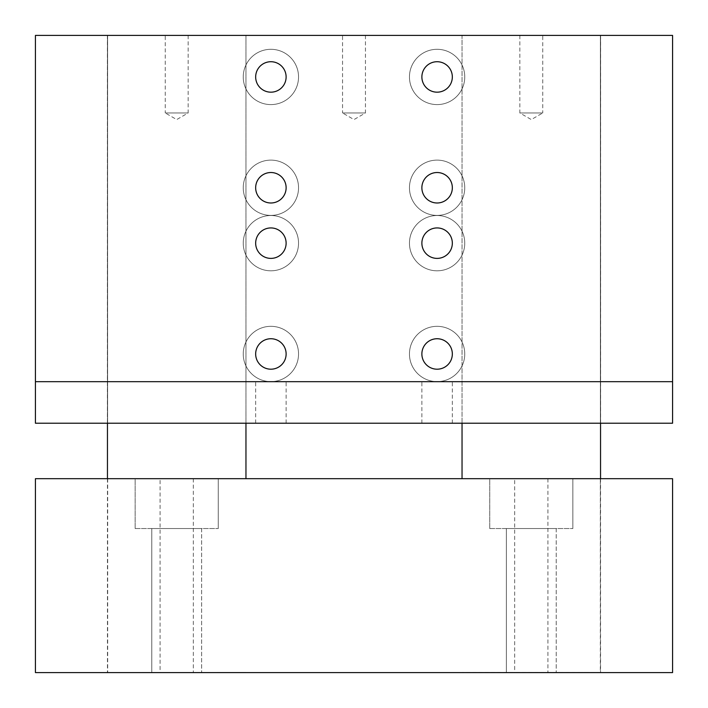 <?xml version="1.0" encoding="UTF-8"?>
<svg xmlns="http://www.w3.org/2000/svg" width="708" height="708" viewBox="0 0 708 708"><rect width="100%" height="100%" fill="white"/><g stroke="black" fill="none" stroke-linecap="round" stroke-linejoin="round"><path stroke-width="0.53" stroke-dasharray="3.54 2.66" d="M600.269 672.6L462.094 672.547L600.322 672.547L600.322 478.688L600.543 672.547L462.094 672.6L672.573 672.6L672.573 478.688L35.427 478.688L245.959 478.688L107.678 478.688L107.678 672.547L107.678 478.688L35.427 478.688L35.427 672.6L245.906 672.547L35.427 672.6L35.427 478.688L35.427 672.6L672.573 672.6L672.573 478.688L672.573 672.6L600.269 672.6M514.672 478.688L547.912 478.688L514.672 478.688L514.672 672.6L547.912 672.6L514.672 672.6M160.088 478.688L193.328 478.688L160.088 478.688L160.088 672.6L193.328 672.6L160.088 672.6M600.322 35.4L462.041 35.4L600.322 35.4M107.678 35.4L245.959 35.4L107.678 35.4M188.16 35.4L188.16 112.961L176.708 119.581L165.256 112.961L188.16 112.961L165.256 112.961L165.256 35.4L188.16 35.4L165.256 35.4M519.84 35.4L519.84 112.961L531.292 119.581L542.744 112.961L519.84 112.961L542.744 112.961L542.744 35.4L519.84 35.4L542.744 35.4M489.741 528.549L572.843 528.549L489.741 528.549L572.843 528.549L489.741 528.549L489.741 478.688L572.843 478.688L489.741 478.688L489.741 528.549M506.362 672.6L556.222 672.6L506.362 672.6L556.222 672.6L506.362 672.6L506.362 528.549L556.222 528.549L506.362 528.549L506.362 672.6M135.157 528.549L218.259 528.549L135.157 528.549L218.259 528.549L135.157 528.549L135.157 478.688L218.259 478.688L135.157 478.688L135.157 528.549M151.778 672.6L201.638 672.6L151.778 672.6L201.638 672.6L151.778 672.6L151.778 528.549L201.638 528.549L151.778 528.549L151.778 672.6M489.741 478.688L572.843 478.688L489.741 478.688M506.362 528.549L556.222 528.549L506.362 528.549M135.157 478.688L218.259 478.688L135.157 478.688M151.778 528.549L201.638 528.549L151.778 528.549M462.041 423.225L600.543 423.225L462.041 423.225L462.041 35.4L600.543 35.4L462.041 35.4L462.041 423.225M107.457 423.225L245.959 423.225L107.457 423.225L107.457 35.4L245.959 35.4L107.457 35.4L107.457 423.225M365.452 35.4L365.452 112.961L354 119.581L342.548 112.961L365.452 112.961L342.548 112.961L342.548 35.4L365.452 35.4L342.548 35.4M437.101 49.303A27.647 27.647 0 0 1 461.05 90.774A27.647 27.647 0 0 1 413.162 90.774A27.647 27.647 0 0 1 437.101 49.303A27.647 27.647 0 0 0 413.162 90.774A27.647 27.647 0 0 0 461.05 90.774A27.647 27.647 0 0 0 437.101 49.303M437.101 61.72A15.24 15.24 0 0 1 450.297 84.571A15.24 15.24 0 0 1 423.915 84.571A15.24 15.24 0 0 1 437.101 61.72M437.101 381.674L452.341 381.674L437.101 381.674M437.101 423.225L452.341 423.225L437.101 423.225M270.899 381.674L255.659 381.674L270.899 381.674M270.899 423.225L255.659 423.225L270.899 423.225M437.101 326.326A27.647 27.647 0 0 1 461.05 367.797A27.647 27.647 0 0 1 413.162 367.797A27.647 27.647 0 0 1 437.101 326.326A27.647 27.647 0 0 0 413.162 367.797A27.647 27.647 0 0 0 461.05 367.797A27.647 27.647 0 0 0 437.101 326.326M437.101 338.734A15.24 15.24 0 0 1 450.297 361.593A15.24 15.24 0 0 1 423.915 361.593A15.24 15.24 0 0 1 437.101 338.734M270.899 326.326A27.647 27.647 0 0 1 294.838 367.797A27.647 27.647 0 0 1 246.95 367.797A27.647 27.647 0 0 1 270.899 326.326A27.647 27.647 0 0 0 246.95 367.797A27.647 27.647 0 0 0 294.838 367.797A27.647 27.647 0 0 0 270.899 326.326M270.899 338.734A15.24 15.24 0 0 1 284.085 361.593A15.24 15.24 0 0 1 257.703 361.593A15.24 15.24 0 0 1 270.899 338.734M437.101 160.114A27.647 27.647 0 0 1 461.05 201.585A27.647 27.647 0 0 1 413.162 201.585A27.647 27.647 0 0 1 437.101 160.114A27.647 27.647 0 0 0 413.162 201.585A27.647 27.647 0 0 0 461.05 201.585A27.647 27.647 0 0 0 437.101 160.114M437.101 172.522A15.24 15.24 0 0 1 450.297 195.381A15.24 15.24 0 0 1 423.915 195.381A15.24 15.24 0 0 1 437.101 172.522M270.899 160.114A27.647 27.647 0 0 1 294.838 201.585A27.647 27.647 0 0 1 246.95 201.585A27.647 27.647 0 0 1 270.899 160.114A27.647 27.647 0 0 0 246.95 201.585A27.647 27.647 0 0 0 294.838 201.585A27.647 27.647 0 0 0 270.899 160.114M270.899 172.522A15.24 15.24 0 0 1 284.085 195.381A15.24 15.24 0 0 1 257.703 195.381A15.24 15.24 0 0 1 270.899 172.522M437.101 215.515A27.647 27.647 0 0 1 461.05 256.986A27.647 27.647 0 0 1 413.162 256.986A27.647 27.647 0 0 1 437.101 215.515A27.647 27.647 0 0 0 413.162 256.986A27.647 27.647 0 0 0 461.05 256.986A27.647 27.647 0 0 0 437.101 215.515M437.101 227.932A15.24 15.24 0 0 1 450.297 250.782A15.24 15.24 0 0 1 423.915 250.782A15.24 15.24 0 0 1 437.101 227.932M270.899 215.515A27.647 27.647 0 0 1 294.838 256.986A27.647 27.647 0 0 1 246.95 256.986A27.647 27.647 0 0 1 270.899 215.515A27.647 27.647 0 0 0 246.95 256.986A27.647 27.647 0 0 0 294.838 256.986A27.647 27.647 0 0 0 270.899 215.515M270.899 227.932A15.24 15.24 0 0 1 284.085 250.782A15.24 15.24 0 0 1 257.703 250.782A15.24 15.24 0 0 1 270.899 227.932M270.899 49.303A27.647 27.647 0 0 1 294.838 90.774A27.647 27.647 0 0 1 246.95 90.774A27.647 27.647 0 0 1 270.899 49.303A27.647 27.647 0 0 0 246.95 90.774A27.647 27.647 0 0 0 294.838 90.774A27.647 27.647 0 0 0 270.899 49.303M270.899 61.72A15.24 15.24 0 0 1 284.085 84.571A15.24 15.24 0 0 1 257.703 84.571A15.24 15.24 0 0 1 270.899 61.72M672.573 381.674L35.427 381.674M35.427 35.4L35.427 423.225L672.573 423.225L600.384 423.225L672.573 423.225L672.573 35.4L35.427 35.4L107.616 35.4L35.427 35.4L35.427 423.225L35.427 35.4M600.384 423.225L600.384 35.4L600.384 423.225M107.616 423.225L107.616 35.4L107.616 423.225M672.573 35.4L672.573 423.225L672.573 35.4M547.912 478.688L547.912 672.6M193.328 478.688L193.328 672.6M600.543 35.4L600.543 423.225L600.543 35.4M600.543 478.688L600.543 672.547M107.457 478.688L107.457 672.547M245.959 35.4L245.959 423.225L245.959 35.4M572.843 478.688L572.843 528.549L572.843 478.688M556.222 528.549L556.222 672.6L556.222 528.549M218.259 478.688L218.259 528.549L218.259 478.688M201.638 528.549L201.638 672.6L201.638 528.549M452.341 423.225L452.341 381.674M421.871 423.225L421.871 381.674M286.129 423.225L286.129 381.674M255.659 423.225L255.659 381.674M107.395 423.225L107.395 35.4M600.605 423.225L600.605 35.4"/><path stroke-width="1.06" d="M672.573 478.688L35.427 478.688L35.427 672.6L672.573 672.6L672.573 478.688M437.101 61.72A15.24 15.24 0 0 1 450.297 84.571A15.24 15.24 0 0 1 423.915 84.571A15.24 15.24 0 0 1 437.101 61.72M437.101 338.734A15.24 15.24 0 0 1 450.297 361.593A15.24 15.24 0 0 1 423.915 361.593A15.24 15.24 0 0 1 437.101 338.734M270.899 338.734A15.24 15.24 0 0 1 284.085 361.593A15.24 15.24 0 0 1 257.703 361.593A15.24 15.24 0 0 1 270.899 338.734M437.101 172.522A15.24 15.24 0 0 1 450.297 195.381A15.24 15.24 0 0 1 423.915 195.381A15.24 15.24 0 0 1 437.101 172.522M270.899 172.522A15.24 15.24 0 0 1 284.085 195.381A15.24 15.24 0 0 1 257.703 195.381A15.24 15.24 0 0 1 270.899 172.522M437.101 227.932A15.24 15.24 0 0 1 450.297 250.782A15.24 15.24 0 0 1 423.915 250.782A15.24 15.24 0 0 1 437.101 227.932M270.899 227.932A15.24 15.24 0 0 1 284.085 250.782A15.24 15.24 0 0 1 257.703 250.782A15.24 15.24 0 0 1 270.899 227.932M270.899 61.72A15.24 15.24 0 0 1 284.085 84.571A15.24 15.24 0 0 1 257.703 84.571A15.24 15.24 0 0 1 270.899 61.72M672.573 381.674L35.427 381.674L35.427 35.4L672.573 35.4L672.573 423.225L35.427 423.225L35.427 381.674M462.041 423.225L462.041 478.688M600.543 423.225L600.543 478.688M107.457 423.225L107.457 478.688M245.959 423.225L245.959 478.688"/></g></svg>

